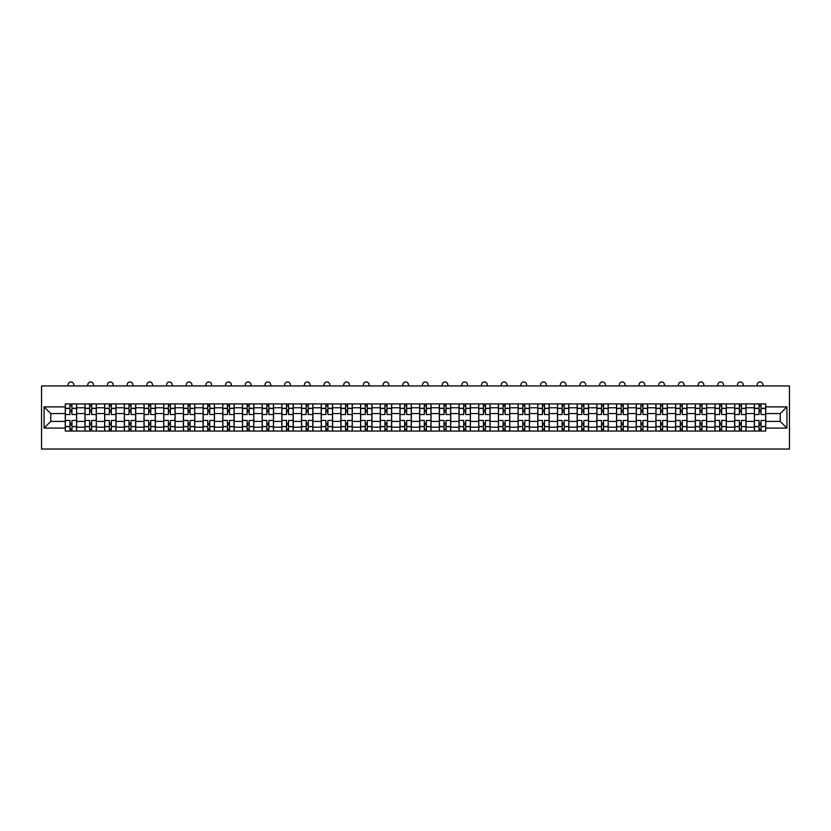 <?xml version="1.0" encoding="UTF-8"?>
<svg xmlns="http://www.w3.org/2000/svg" width="831" height="831" viewBox="0 0 831 831"><rect width="100%" height="100%" fill="white"/><g stroke="black" fill="none" stroke-linecap="round" stroke-linejoin="round"><path stroke-width="1.25" d="M41.55 449.041L789.45 449.041L789.45 385.937L41.55 385.937L41.55 449.041M84.97 431.05L84.97 407.772L76.639 407.772L76.639 431.05M76.639 407.772L76.639 403.918M84.97 407.772L84.97 403.918M96.323 403.918L96.323 431.05M104.654 431.05L104.654 403.918M116.008 403.918L116.008 431.05M124.338 431.05L124.338 403.918M135.702 403.918L135.702 431.05M144.033 431.05L144.033 403.918M155.387 403.918L155.387 431.05M163.717 431.05L163.717 403.918M175.081 403.918L175.081 431.05M183.402 431.05L183.402 403.918M194.766 403.918L194.766 431.05M203.096 431.05L203.096 403.918M214.45 403.918L214.45 431.05M222.781 431.05L222.781 403.918M234.145 403.918L234.145 431.05M242.475 431.05L242.475 403.918M253.829 403.918L253.829 431.05M262.16 431.05L262.16 403.918M273.513 403.918L273.513 431.05M281.844 431.05L281.844 403.918M293.208 403.918L293.208 431.05M301.539 431.05L301.539 403.918M312.892 403.918L312.892 431.05M321.223 431.05L321.223 403.918M332.587 403.918L332.587 431.05M340.907 431.05L340.907 403.918M352.271 403.918L352.271 431.05M360.602 431.05L360.602 403.918M371.956 403.918L371.956 431.05M380.286 431.05L380.286 403.918M391.65 403.918L391.65 431.05M399.981 431.05L399.981 403.918M411.335 403.918L411.335 431.05M419.665 431.05L419.665 403.918M431.019 403.918L431.019 431.05M439.35 431.05L439.35 403.918M450.714 403.918L450.714 431.05M459.044 431.05L459.044 403.918M470.398 403.918L470.398 431.05M478.729 431.05L478.729 403.918M490.093 403.918L490.093 431.05M498.413 431.05L498.413 403.918M509.777 403.918L509.777 431.05M518.108 431.05L518.108 403.918M529.461 403.918L529.461 431.05M537.792 431.05L537.792 403.918M549.156 403.918L549.156 431.05M557.487 431.05L557.487 403.918M568.84 403.918L568.84 431.05M577.171 431.05L577.171 403.918M588.525 403.918L588.525 431.05M596.855 431.05L596.855 403.918M608.219 403.918L608.219 431.05M616.55 431.05L616.55 403.918M627.904 403.918L627.904 431.05M636.234 431.05L636.234 403.918M647.598 403.918L647.598 431.05M655.919 431.05L655.919 403.918M667.283 403.918L667.283 431.05M675.613 431.05L675.613 403.918M686.967 403.918L686.967 431.05M695.298 431.05L695.298 403.918M706.662 403.918L706.662 431.05M714.992 431.05L714.992 403.918M726.346 403.918L726.346 431.05M734.677 431.05L734.677 403.918M746.03 403.918L746.03 431.05M754.361 431.05L754.361 403.918M754.361 421.4L746.03 421.4M734.677 421.4L726.346 421.4M714.992 421.4L706.662 421.4M695.298 421.4L686.967 421.4M675.613 421.4L667.283 421.4M655.919 421.4L647.598 421.4M636.234 421.4L627.904 421.4M616.55 421.4L608.219 421.4M596.855 421.4L588.525 421.4M577.171 421.4L568.84 421.4M557.487 421.4L549.156 421.4M537.792 421.4L529.461 421.4M518.108 421.4L509.777 421.4M498.413 421.4L490.093 421.4M478.729 421.4L470.398 421.4M459.044 421.4L450.714 421.4M439.35 421.4L431.019 421.4M419.665 421.4L411.335 421.4M399.981 421.4L391.65 421.4M380.286 421.4L371.956 421.4M360.602 421.4L352.271 421.4M340.907 421.4L332.587 421.4M321.223 421.4L312.892 421.4M301.539 421.4L293.208 421.4M281.844 421.4L273.513 421.4M262.16 421.4L253.829 421.4M242.475 421.4L234.145 421.4M222.781 421.4L214.45 421.4M203.096 421.4L194.766 421.4M183.402 421.4L175.081 421.4M163.717 421.4L155.387 421.4M144.033 421.4L135.702 421.4M124.338 421.4L116.008 421.4M104.654 421.4L96.323 421.4M84.97 421.4L76.639 421.4M754.361 413.578L746.03 413.578M734.677 413.578L726.346 413.578M714.992 413.578L706.662 413.578M695.298 413.578L686.967 413.578M675.613 413.578L667.283 413.578M655.919 413.578L647.598 413.578M636.234 413.578L627.904 413.578M616.55 413.578L608.219 413.578M596.855 413.578L588.525 413.578M577.171 413.578L568.84 413.578M557.487 413.578L549.156 413.578M537.792 413.578L529.461 413.578M518.108 413.578L509.777 413.578M498.413 413.578L490.093 413.578M478.729 413.578L470.398 413.578M459.044 413.578L450.714 413.578M439.35 413.578L431.019 413.578M419.665 413.578L411.335 413.578M399.981 413.578L391.65 413.578M380.286 413.578L371.956 413.578M360.602 413.578L352.271 413.578M340.907 413.578L332.587 413.578M321.223 413.578L312.892 413.578M301.539 413.578L293.208 413.578M281.844 413.578L273.513 413.578M262.16 413.578L253.829 413.578M242.475 413.578L234.145 413.578M222.781 413.578L214.45 413.578M203.096 413.578L194.766 413.578M183.402 413.578L175.081 413.578M163.717 413.578L155.387 413.578M144.033 413.578L135.702 413.578M124.338 413.578L116.008 413.578M104.654 413.578L96.323 413.578M84.97 413.578L76.639 413.578M50.764 421.4L65.275 421.4L65.275 413.578L50.764 413.578L50.764 421.4L44.074 428.09L44.074 406.889L65.275 406.889L65.275 413.578M765.725 413.578L765.725 421.4L780.236 421.4L780.236 413.578L765.725 413.578L765.725 403.918L65.275 403.918L65.275 406.889M765.725 406.889L786.926 406.889L786.926 428.09L765.725 428.09L765.725 421.4M65.275 421.4L65.275 431.05L765.725 431.05L765.725 428.09M65.275 428.09L44.074 428.09M71.965 429.16L69.949 429.16M69.949 405.808L71.965 405.808M91.649 429.16L89.634 429.16M89.634 405.808L91.649 405.808M111.344 429.16L109.318 429.16M109.318 405.808L111.344 405.808M131.028 429.16L129.013 429.16M129.013 405.808L131.028 405.808M150.723 429.16L148.697 429.16M148.697 405.808L150.723 405.808M170.407 429.16L168.392 429.16M168.392 405.808L170.407 405.808M190.091 429.16L188.076 429.16M188.076 405.808L190.091 405.808M209.786 429.16L207.76 429.16M207.76 405.808L209.786 405.808M229.47 429.16L227.455 429.16M227.455 405.808L229.47 405.808M249.165 429.16L247.139 429.16M247.139 405.808L249.165 405.808M268.849 429.16L266.824 429.16M266.824 405.808L268.849 405.808M288.534 429.16L286.518 429.16M286.518 405.808L288.534 405.808M308.228 429.16L306.203 429.16M306.203 405.808L308.228 405.808M327.913 429.16L325.897 429.16M325.897 405.808L327.913 405.808M347.597 429.16L345.582 429.16M345.582 405.808L347.597 405.808M367.292 429.16L365.266 429.16M365.266 405.808L367.292 405.808M386.976 429.16L384.961 429.16M384.961 405.808L386.976 405.808M406.671 429.16L404.645 429.16M404.645 405.808L406.671 405.808M426.355 429.16L424.329 429.16M424.329 405.808L426.355 405.808M446.039 429.16L444.024 429.16M444.024 405.808L446.039 405.808M465.734 429.16L463.708 429.16M463.708 405.808L465.734 405.808M485.418 429.16L483.403 429.16M483.403 405.808L485.418 405.808M505.103 429.16L503.087 429.16M503.087 405.808L505.103 405.808M524.797 429.16L522.772 429.16M522.772 405.808L524.797 405.808M544.482 429.16L542.466 429.16M542.466 405.808L544.482 405.808M564.176 429.16L562.151 429.16M562.151 405.808L564.176 405.808M583.861 429.16L581.835 429.16M581.835 405.808L583.861 405.808M603.545 429.16L601.53 429.16M601.53 405.808L603.545 405.808M623.24 429.16L621.214 429.16M621.214 405.808L623.24 405.808M642.924 429.16L640.909 429.16M640.909 405.808L642.924 405.808M662.608 429.16L660.593 429.16M660.593 405.808L662.608 405.808M682.303 429.16L680.277 429.16M680.277 405.808L682.303 405.808M701.987 429.16L699.972 429.16M699.972 405.808L701.987 405.808M721.682 429.16L719.656 429.16M719.656 405.808L721.682 405.808M741.366 429.16L739.351 429.16M739.351 405.808L741.366 405.808M761.051 429.16L759.035 429.16M759.035 405.808L761.051 405.808M44.074 406.889L50.764 413.578M780.236 421.4L786.926 428.09M780.236 413.578L786.926 406.889M76.577 431.05L76.577 414.524L71.965 414.524L71.965 403.918M69.949 403.918L69.949 414.524L65.337 414.524L65.337 403.918M73.793 385.937L73.793 384.805A2.836 2.836 0 0 0 70.957 381.959A2.836 2.836 0 0 0 68.121 384.805L68.121 385.937M76.577 414.524L76.577 403.918M65.337 431.05L65.337 420.455L69.949 420.455L69.949 431.05M71.965 431.05L71.965 420.455L76.577 420.455M69.949 411.75L71.965 411.75M65.337 420.455L65.337 414.524M71.965 423.228L69.949 423.228M71.965 429.419L69.949 429.419M69.949 424.87L71.965 424.87M71.965 410.109L69.949 410.109M69.949 405.559L71.965 405.559M96.261 431.05L96.261 414.524L91.649 414.524L91.649 403.918M89.634 403.918L89.634 414.524L85.032 414.524L85.032 403.918M93.488 385.937L93.488 384.805A2.836 2.836 0 0 0 90.641 381.959A2.836 2.836 0 0 0 87.806 384.805L87.806 385.937M96.261 414.524L96.261 403.918M85.032 431.05L85.032 420.455L89.634 420.455L89.634 431.05M91.649 431.05L91.649 420.455L96.261 420.455M89.634 411.75L91.649 411.75M85.032 420.455L85.032 414.524M91.649 423.228L89.634 423.228M91.649 429.419L89.634 429.419M89.634 424.87L91.649 424.87M91.649 410.109L89.634 410.109M89.634 405.559L91.649 405.559M115.945 431.05L115.945 414.524L111.344 414.524L111.344 403.918M109.318 403.918L109.318 414.524L104.716 414.524L104.716 403.918M113.172 385.937L113.172 384.805A2.836 2.836 0 0 0 110.336 381.959A2.836 2.836 0 0 0 107.49 384.805L107.49 385.937M115.945 414.524L115.945 403.918M104.716 431.05L104.716 420.455L109.318 420.455L109.318 431.05M111.344 431.05L111.344 420.455L115.945 420.455M109.318 411.75L111.344 411.75M104.716 420.455L104.716 414.524M111.344 423.228L109.318 423.228M111.344 429.419L109.318 429.419M109.318 424.87L111.344 424.87M111.344 410.109L109.318 410.109M109.318 405.559L111.344 405.559M135.64 431.05L135.64 414.524L131.028 414.524L131.028 403.918M129.013 403.918L129.013 414.524L124.401 414.524L124.401 403.918M132.856 385.937L132.856 384.805A2.836 2.836 0 0 0 130.02 381.959A2.836 2.836 0 0 0 127.185 384.805L127.185 385.937M135.64 414.524L135.64 403.918M124.401 431.05L124.401 420.455L129.013 420.455L129.013 431.05M131.028 431.05L131.028 420.455L135.64 420.455M129.013 411.75L131.028 411.75M124.401 420.455L124.401 414.524M131.028 423.228L129.013 423.228M131.028 429.419L129.013 429.419M129.013 424.87L131.028 424.87M131.028 410.109L129.013 410.109M129.013 405.559L131.028 405.559M155.324 431.05L155.324 414.524L150.723 414.524L150.723 403.918M148.697 403.918L148.697 414.524L144.095 414.524L144.095 403.918M152.551 385.937L152.551 384.805A2.836 2.836 0 0 0 149.705 381.959A2.836 2.836 0 0 0 146.869 384.805L146.869 385.937M155.324 414.524L155.324 403.918M144.095 431.05L144.095 420.455L148.697 420.455L148.697 431.05M150.723 431.05L150.723 420.455L155.324 420.455M148.697 411.75L150.723 411.75M144.095 420.455L144.095 414.524M150.723 423.228L148.697 423.228M150.723 429.419L148.697 429.419M148.697 424.87L150.723 424.87M150.723 410.109L148.697 410.109M148.697 405.559L150.723 405.559M175.009 431.05L175.009 414.524L170.407 414.524L170.407 403.918M168.392 403.918L168.392 414.524L163.78 414.524L163.78 403.918M172.235 385.937L172.235 384.805A2.836 2.836 0 0 0 169.399 381.959A2.836 2.836 0 0 0 166.553 384.805L166.553 385.937M175.009 414.524L175.009 403.918M163.78 431.05L163.78 420.455L168.392 420.455L168.392 431.05M170.407 431.05L170.407 420.455L175.009 420.455M168.392 411.75L170.407 411.75M163.78 420.455L163.78 414.524M170.407 423.228L168.392 423.228M170.407 429.419L168.392 429.419M168.392 424.87L170.407 424.87M170.407 410.109L168.392 410.109M168.392 405.559L170.407 405.559M194.703 431.05L194.703 414.524L190.091 414.524L190.091 403.918M188.076 403.918L188.076 414.524L183.474 414.524L183.474 403.918M191.93 385.937L191.93 384.805A2.836 2.836 0 0 0 189.084 381.959A2.836 2.836 0 0 0 186.248 384.805L186.248 385.937M194.703 414.524L194.703 403.918M183.474 431.05L183.474 420.455L188.076 420.455L188.076 431.05M190.091 431.05L190.091 420.455L194.703 420.455M188.076 411.75L190.091 411.75M183.474 420.455L183.474 414.524M190.091 423.228L188.076 423.228M190.091 429.419L188.076 429.419M188.076 424.87L190.091 424.87M190.091 410.109L188.076 410.109M188.076 405.559L190.091 405.559M214.388 431.05L214.388 414.524L209.786 414.524L209.786 403.918M207.76 403.918L207.76 414.524L203.159 414.524L203.159 403.918M211.614 385.937L211.614 384.805A2.836 2.836 0 0 0 208.778 381.959A2.836 2.836 0 0 0 205.932 384.805L205.932 385.937M214.388 414.524L214.388 403.918M203.159 431.05L203.159 420.455L207.76 420.455L207.76 431.05M209.786 431.05L209.786 420.455L214.388 420.455M207.76 411.75L209.786 411.75M203.159 420.455L203.159 414.524M209.786 423.228L207.76 423.228M209.786 429.419L207.76 429.419M207.76 424.87L209.786 424.87M209.786 410.109L207.76 410.109M207.76 405.559L209.786 405.559M234.082 431.05L234.082 414.524L229.47 414.524L229.47 403.918M227.455 403.918L227.455 414.524L222.843 414.524L222.843 403.918M231.298 385.937L231.298 384.805A2.836 2.836 0 0 0 228.463 381.959A2.836 2.836 0 0 0 225.627 384.805L225.627 385.937M234.082 414.524L234.082 403.918M222.843 431.05L222.843 420.455L227.455 420.455L227.455 431.05M229.47 431.05L229.47 420.455L234.082 420.455M227.455 411.75L229.47 411.75M222.843 420.455L222.843 414.524M229.47 423.228L227.455 423.228M229.47 429.419L227.455 429.419M227.455 424.87L229.47 424.87M229.47 410.109L227.455 410.109M227.455 405.559L229.47 405.559M253.767 431.05L253.767 414.524L249.165 414.524L249.165 403.918M247.139 403.918L247.139 414.524L242.538 414.524L242.538 403.918M250.993 385.937L250.993 384.805A2.836 2.836 0 0 0 248.147 381.959A2.836 2.836 0 0 0 245.311 384.805L245.311 385.937M253.767 414.524L253.767 403.918M242.538 431.05L242.538 420.455L247.139 420.455L247.139 431.05M249.165 431.05L249.165 420.455L253.767 420.455M247.139 411.75L249.165 411.75M242.538 420.455L242.538 414.524M249.165 423.228L247.139 423.228M249.165 429.419L247.139 429.419M247.139 424.87L249.165 424.87M249.165 410.109L247.139 410.109M247.139 405.559L249.165 405.559M273.451 431.05L273.451 414.524L268.849 414.524L268.849 403.918M266.824 403.918L266.824 414.524L262.222 414.524L262.222 403.918M270.677 385.937L270.677 384.805A2.836 2.836 0 0 0 267.842 381.959A2.836 2.836 0 0 0 264.996 384.805L264.996 385.937M273.451 414.524L273.451 403.918M262.222 431.05L262.222 420.455L266.824 420.455L266.824 431.05M268.849 431.05L268.849 420.455L273.451 420.455M266.824 411.75L268.849 411.75M262.222 420.455L262.222 414.524M268.849 423.228L266.824 423.228M268.849 429.419L266.824 429.419M266.824 424.87L268.849 424.87M268.849 410.109L266.824 410.109M266.824 405.559L268.849 405.559M293.146 431.05L293.146 414.524L288.534 414.524L288.534 403.918M286.518 403.918L286.518 414.524L281.906 414.524L281.906 403.918M290.362 385.937L290.362 384.805A2.836 2.836 0 0 0 287.526 381.959A2.836 2.836 0 0 0 284.69 384.805L284.69 385.937M293.146 414.524L293.146 403.918M281.906 431.05L281.906 420.455L286.518 420.455L286.518 431.05M288.534 431.05L288.534 420.455L293.146 420.455M286.518 411.75L288.534 411.75M281.906 420.455L281.906 414.524M288.534 423.228L286.518 423.228M288.534 429.419L286.518 429.419M286.518 424.87L288.534 424.87M288.534 410.109L286.518 410.109M286.518 405.559L288.534 405.559M312.83 431.05L312.83 414.524L308.228 414.524L308.228 403.918M306.203 403.918L306.203 414.524L301.601 414.524L301.601 403.918M310.056 385.937L310.056 384.805A2.836 2.836 0 0 0 307.21 381.959A2.836 2.836 0 0 0 304.375 384.805L304.375 385.937M312.83 414.524L312.83 403.918M301.601 431.05L301.601 420.455L306.203 420.455L306.203 431.05M308.228 431.05L308.228 420.455L312.83 420.455M306.203 411.75L308.228 411.75M301.601 420.455L301.601 414.524M308.228 423.228L306.203 423.228M308.228 429.419L306.203 429.419M306.203 424.87L308.228 424.87M308.228 410.109L306.203 410.109M306.203 405.559L308.228 405.559M332.514 431.05L332.514 414.524L327.913 414.524L327.913 403.918M325.897 403.918L325.897 414.524L321.285 414.524L321.285 403.918M329.741 385.937L329.741 384.805A2.836 2.836 0 0 0 326.905 381.959A2.836 2.836 0 0 0 324.059 384.805L324.059 385.937M332.514 414.524L332.514 403.918M321.285 431.05L321.285 420.455L325.897 420.455L325.897 431.05M327.913 431.05L327.913 420.455L332.514 420.455M325.897 411.75L327.913 411.75M321.285 420.455L321.285 414.524M327.913 423.228L325.897 423.228M327.913 429.419L325.897 429.419M325.897 424.87L327.913 424.87M327.913 410.109L325.897 410.109M325.897 405.559L327.913 405.559M352.209 431.05L352.209 414.524L347.597 414.524L347.597 403.918M345.582 403.918L345.582 414.524L340.98 414.524L340.98 403.918M349.435 385.937L349.435 384.805A2.836 2.836 0 0 0 346.589 381.959A2.836 2.836 0 0 0 343.754 384.805L343.754 385.937M352.209 414.524L352.209 403.918M340.98 431.05L340.98 420.455L345.582 420.455L345.582 431.05M347.597 431.05L347.597 420.455L352.209 420.455M345.582 411.75L347.597 411.75M340.98 420.455L340.98 414.524M347.597 423.228L345.582 423.228M347.597 429.419L345.582 429.419M345.582 424.87L347.597 424.87M347.597 410.109L345.582 410.109M345.582 405.559L347.597 405.559M371.893 431.05L371.893 414.524L367.292 414.524L367.292 403.918M365.266 403.918L365.266 414.524L360.664 414.524L360.664 403.918M369.12 385.937L369.12 384.805A2.836 2.836 0 0 0 366.284 381.959A2.836 2.836 0 0 0 363.438 384.805L363.438 385.937M371.893 414.524L371.893 403.918M360.664 431.05L360.664 420.455L365.266 420.455L365.266 431.05M367.292 431.05L367.292 420.455L371.893 420.455M365.266 411.75L367.292 411.75M360.664 420.455L360.664 414.524M367.292 423.228L365.266 423.228M367.292 429.419L365.266 429.419M365.266 424.87L367.292 424.87M367.292 410.109L365.266 410.109M365.266 405.559L367.292 405.559M391.588 431.05L391.588 414.524L386.976 414.524L386.976 403.918M384.961 403.918L384.961 414.524L380.349 414.524L380.349 403.918M388.804 385.937L388.804 384.805A2.836 2.836 0 0 0 385.968 381.959A2.836 2.836 0 0 0 383.133 384.805L383.133 385.937M391.588 414.524L391.588 403.918M380.349 431.05L380.349 420.455L384.961 420.455L384.961 431.05M386.976 431.05L386.976 420.455L391.588 420.455M384.961 411.75L386.976 411.75M380.349 420.455L380.349 414.524M386.976 423.228L384.961 423.228M386.976 429.419L384.961 429.419M384.961 424.87L386.976 424.87M386.976 410.109L384.961 410.109M384.961 405.559L386.976 405.559M411.272 431.05L411.272 414.524L406.671 414.524L406.671 403.918M404.645 403.918L404.645 414.524L400.043 414.524L400.043 403.918M408.499 385.937L408.499 384.805A2.836 2.836 0 0 0 405.653 381.959A2.836 2.836 0 0 0 402.817 384.805L402.817 385.937M411.272 414.524L411.272 403.918M400.043 431.05L400.043 420.455L404.645 420.455L404.645 431.05M406.671 431.05L406.671 420.455L411.272 420.455M404.645 411.75L406.671 411.75M400.043 420.455L400.043 414.524M406.671 423.228L404.645 423.228M406.671 429.419L404.645 429.419M404.645 424.87L406.671 424.87M406.671 410.109L404.645 410.109M404.645 405.559L406.671 405.559M430.957 431.05L430.957 414.524L426.355 414.524L426.355 403.918M424.329 403.918L424.329 414.524L419.728 414.524L419.728 403.918M428.183 385.937L428.183 384.805A2.836 2.836 0 0 0 425.347 381.959A2.836 2.836 0 0 0 422.501 384.805L422.501 385.937M430.957 414.524L430.957 403.918M419.728 431.05L419.728 420.455L424.329 420.455L424.329 431.05M426.355 431.05L426.355 420.455L430.957 420.455M424.329 411.75L426.355 411.75M419.728 420.455L419.728 414.524M426.355 423.228L424.329 423.228M426.355 429.419L424.329 429.419M424.329 424.87L426.355 424.87M426.355 410.109L424.329 410.109M424.329 405.559L426.355 405.559M450.651 431.05L450.651 414.524L446.039 414.524L446.039 403.918M444.024 403.918L444.024 414.524L439.412 414.524L439.412 403.918M447.867 385.937L447.867 384.805A2.836 2.836 0 0 0 445.032 381.959A2.836 2.836 0 0 0 442.196 384.805L442.196 385.937M450.651 414.524L450.651 403.918M439.412 431.05L439.412 420.455L444.024 420.455L444.024 431.05M446.039 431.05L446.039 420.455L450.651 420.455M444.024 411.75L446.039 411.75M439.412 420.455L439.412 414.524M446.039 423.228L444.024 423.228M446.039 429.419L444.024 429.419M444.024 424.87L446.039 424.87M446.039 410.109L444.024 410.109M444.024 405.559L446.039 405.559M470.336 431.05L470.336 414.524L465.734 414.524L465.734 403.918M463.708 403.918L463.708 414.524L459.107 414.524L459.107 403.918M467.562 385.937L467.562 384.805A2.836 2.836 0 0 0 464.716 381.959A2.836 2.836 0 0 0 461.88 384.805L461.88 385.937M470.336 414.524L470.336 403.918M459.107 431.05L459.107 420.455L463.708 420.455L463.708 431.05M465.734 431.05L465.734 420.455L470.336 420.455M463.708 411.75L465.734 411.75M459.107 420.455L459.107 414.524M465.734 423.228L463.708 423.228M465.734 429.419L463.708 429.419M463.708 424.87L465.734 424.87M465.734 410.109L463.708 410.109M463.708 405.559L465.734 405.559M490.02 431.05L490.02 414.524L485.418 414.524L485.418 403.918M483.403 403.918L483.403 414.524L478.791 414.524L478.791 403.918M487.246 385.937L487.246 384.805A2.836 2.836 0 0 0 484.411 381.959A2.836 2.836 0 0 0 481.565 384.805L481.565 385.937M490.02 414.524L490.02 403.918M478.791 431.05L478.791 420.455L483.403 420.455L483.403 431.05M485.418 431.05L485.418 420.455L490.02 420.455M483.403 411.75L485.418 411.75M478.791 420.455L478.791 414.524M485.418 423.228L483.403 423.228M485.418 429.419L483.403 429.419M483.403 424.87L485.418 424.87M485.418 410.109L483.403 410.109M483.403 405.559L485.418 405.559M509.715 431.05L509.715 414.524L505.103 414.524L505.103 403.918M503.087 403.918L503.087 414.524L498.486 414.524L498.486 403.918M506.941 385.937L506.941 384.805A2.836 2.836 0 0 0 504.095 381.959A2.836 2.836 0 0 0 501.259 384.805L501.259 385.937M509.715 414.524L509.715 403.918M498.486 431.05L498.486 420.455L503.087 420.455L503.087 431.05M505.103 431.05L505.103 420.455L509.715 420.455M503.087 411.75L505.103 411.75M498.486 420.455L498.486 414.524M505.103 423.228L503.087 423.228M505.103 429.419L503.087 429.419M503.087 424.87L505.103 424.87M505.103 410.109L503.087 410.109M503.087 405.559L505.103 405.559M529.399 431.05L529.399 414.524L524.797 414.524L524.797 403.918M522.772 403.918L522.772 414.524L518.17 414.524L518.17 403.918M526.625 385.937L526.625 384.805A2.836 2.836 0 0 0 523.79 381.959A2.836 2.836 0 0 0 520.944 384.805L520.944 385.937M529.399 414.524L529.399 403.918M518.17 431.05L518.17 420.455L522.772 420.455L522.772 431.05M524.797 431.05L524.797 420.455L529.399 420.455M522.772 411.75L524.797 411.75M518.17 420.455L518.17 414.524M524.797 423.228L522.772 423.228M524.797 429.419L522.772 429.419M522.772 424.87L524.797 424.87M524.797 410.109L522.772 410.109M522.772 405.559L524.797 405.559M549.094 431.05L549.094 414.524L544.482 414.524L544.482 403.918M542.466 403.918L542.466 414.524L537.854 414.524L537.854 403.918M546.31 385.937L546.31 384.805A2.836 2.836 0 0 0 543.474 381.959A2.836 2.836 0 0 0 540.638 384.805L540.638 385.937M549.094 414.524L549.094 403.918M537.854 431.05L537.854 420.455L542.466 420.455L542.466 431.05M544.482 431.05L544.482 420.455L549.094 420.455M542.466 411.75L544.482 411.75M537.854 420.455L537.854 414.524M544.482 423.228L542.466 423.228M544.482 429.419L542.466 429.419M542.466 424.87L544.482 424.87M544.482 410.109L542.466 410.109M542.466 405.559L544.482 405.559M568.778 431.05L568.778 414.524L564.176 414.524L564.176 403.918M562.151 403.918L562.151 414.524L557.549 414.524L557.549 403.918M566.004 385.937L566.004 384.805A2.836 2.836 0 0 0 563.158 381.959A2.836 2.836 0 0 0 560.323 384.805L560.323 385.937M568.778 414.524L568.778 403.918M557.549 431.05L557.549 420.455L562.151 420.455L562.151 431.05M564.176 431.05L564.176 420.455L568.778 420.455M562.151 411.75L564.176 411.75M557.549 420.455L557.549 414.524M564.176 423.228L562.151 423.228M564.176 429.419L562.151 429.419M562.151 424.87L564.176 424.87M564.176 410.109L562.151 410.109M562.151 405.559L564.176 405.559M588.462 431.05L588.462 414.524L583.861 414.524L583.861 403.918M581.835 403.918L581.835 414.524L577.233 414.524L577.233 403.918M585.689 385.937L585.689 384.805A2.836 2.836 0 0 0 582.853 381.959A2.836 2.836 0 0 0 580.007 384.805L580.007 385.937M588.462 414.524L588.462 403.918M577.233 431.05L577.233 420.455L581.835 420.455L581.835 431.05M583.861 431.05L583.861 420.455L588.462 420.455M581.835 411.75L583.861 411.75M577.233 420.455L577.233 414.524M583.861 423.228L581.835 423.228M583.861 429.419L581.835 429.419M581.835 424.87L583.861 424.87M583.861 410.109L581.835 410.109M581.835 405.559L583.861 405.559M608.157 431.05L608.157 414.524L603.545 414.524L603.545 403.918M601.53 403.918L601.53 414.524L596.918 414.524L596.918 403.918M605.373 385.937L605.373 384.805A2.836 2.836 0 0 0 602.537 381.959A2.836 2.836 0 0 0 599.702 384.805L599.702 385.937M608.157 414.524L608.157 403.918M596.918 431.05L596.918 420.455L601.53 420.455L601.53 431.05M603.545 431.05L603.545 420.455L608.157 420.455M601.53 411.75L603.545 411.75M596.918 420.455L596.918 414.524M603.545 423.228L601.53 423.228M603.545 429.419L601.53 429.419M601.53 424.87L603.545 424.87M603.545 410.109L601.53 410.109M601.53 405.559L603.545 405.559M627.841 431.05L627.841 414.524L623.24 414.524L623.24 403.918M621.214 403.918L621.214 414.524L616.612 414.524L616.612 403.918M625.068 385.937L625.068 384.805A2.836 2.836 0 0 0 622.222 381.959A2.836 2.836 0 0 0 619.386 384.805L619.386 385.937M627.841 414.524L627.841 403.918M616.612 431.05L616.612 420.455L621.214 420.455L621.214 431.05M623.24 431.05L623.24 420.455L627.841 420.455M621.214 411.75L623.24 411.75M616.612 420.455L616.612 414.524M623.24 423.228L621.214 423.228M623.24 429.419L621.214 429.419M621.214 424.87L623.24 424.87M623.24 410.109L621.214 410.109M621.214 405.559L623.24 405.559M647.526 431.05L647.526 414.524L642.924 414.524L642.924 403.918M640.909 403.918L640.909 414.524L636.297 414.524L636.297 403.918M644.752 385.937L644.752 384.805A2.836 2.836 0 0 0 641.916 381.959A2.836 2.836 0 0 0 639.07 384.805L639.07 385.937M647.526 414.524L647.526 403.918M636.297 431.05L636.297 420.455L640.909 420.455L640.909 431.05M642.924 431.05L642.924 420.455L647.526 420.455M640.909 411.75L642.924 411.75M636.297 420.455L636.297 414.524M642.924 423.228L640.909 423.228M642.924 429.419L640.909 429.419M640.909 424.87L642.924 424.87M642.924 410.109L640.909 410.109M640.909 405.559L642.924 405.559M667.22 431.05L667.22 414.524L662.608 414.524L662.608 403.918M660.593 403.918L660.593 414.524L655.991 414.524L655.991 403.918M664.447 385.937L664.447 384.805A2.836 2.836 0 0 0 661.601 381.959A2.836 2.836 0 0 0 658.765 384.805L658.765 385.937M667.22 414.524L667.22 403.918M655.991 431.05L655.991 420.455L660.593 420.455L660.593 431.05M662.608 431.05L662.608 420.455L667.22 420.455M660.593 411.75L662.608 411.75M655.991 420.455L655.991 414.524M662.608 423.228L660.593 423.228M662.608 429.419L660.593 429.419M660.593 424.87L662.608 424.87M662.608 410.109L660.593 410.109M660.593 405.559L662.608 405.559M686.905 431.05L686.905 414.524L682.303 414.524L682.303 403.918M680.277 403.918L680.277 414.524L675.676 414.524L675.676 403.918M684.131 385.937L684.131 384.805A2.836 2.836 0 0 0 681.295 381.959A2.836 2.836 0 0 0 678.449 384.805L678.449 385.937M686.905 414.524L686.905 403.918M675.676 431.05L675.676 420.455L680.277 420.455L680.277 431.05M682.303 431.05L682.303 420.455L686.905 420.455M680.277 411.75L682.303 411.75M675.676 420.455L675.676 414.524M682.303 423.228L680.277 423.228M682.303 429.419L680.277 429.419M680.277 424.87L682.303 424.87M682.303 410.109L680.277 410.109M680.277 405.559L682.303 405.559M706.599 431.05L706.599 414.524L701.987 414.524L701.987 403.918M699.972 403.918L699.972 414.524L695.36 414.524L695.36 403.918M703.815 385.937L703.815 384.805A2.836 2.836 0 0 0 700.98 381.959A2.836 2.836 0 0 0 698.144 384.805L698.144 385.937M706.599 414.524L706.599 403.918M695.36 431.05L695.36 420.455L699.972 420.455L699.972 431.05M701.987 431.05L701.987 420.455L706.599 420.455M699.972 411.75L701.987 411.75M695.36 420.455L695.36 414.524M701.987 423.228L699.972 423.228M701.987 429.419L699.972 429.419M699.972 424.87L701.987 424.87M701.987 410.109L699.972 410.109M699.972 405.559L701.987 405.559M726.284 431.05L726.284 414.524L721.682 414.524L721.682 403.918M719.656 403.918L719.656 414.524L715.055 414.524L715.055 403.918M723.51 385.937L723.51 384.805A2.836 2.836 0 0 0 720.664 381.959A2.836 2.836 0 0 0 717.828 384.805L717.828 385.937M726.284 414.524L726.284 403.918M715.055 431.05L715.055 420.455L719.656 420.455L719.656 431.05M721.682 431.05L721.682 420.455L726.284 420.455M719.656 411.75L721.682 411.75M715.055 420.455L715.055 414.524M721.682 423.228L719.656 423.228M721.682 429.419L719.656 429.419M719.656 424.87L721.682 424.87M721.682 410.109L719.656 410.109M719.656 405.559L721.682 405.559M745.968 431.05L745.968 414.524L741.366 414.524L741.366 403.918M739.351 403.918L739.351 414.524L734.739 414.524L734.739 403.918M743.194 385.937L743.194 384.805A2.836 2.836 0 0 0 740.359 381.959A2.836 2.836 0 0 0 737.513 384.805L737.513 385.937M745.968 414.524L745.968 403.918M734.739 431.05L734.739 420.455L739.351 420.455L739.351 431.05M741.366 431.05L741.366 420.455L745.968 420.455M739.351 411.75L741.366 411.75M734.739 420.455L734.739 414.524M741.366 423.228L739.351 423.228M741.366 429.419L739.351 429.419M739.351 424.87L741.366 424.87M741.366 410.109L739.351 410.109M739.351 405.559L741.366 405.559M765.663 431.05L765.663 414.524L761.051 414.524L761.051 403.918M759.035 403.918L759.035 414.524L754.423 414.524L754.423 403.918M762.879 385.937L762.879 384.805A2.836 2.836 0 0 0 760.043 381.959A2.836 2.836 0 0 0 757.207 384.805L757.207 385.937M765.663 414.524L765.663 403.918M754.423 431.05L754.423 420.455L759.035 420.455L759.035 431.05M761.051 431.05L761.051 420.455L765.663 420.455M759.035 411.75L761.051 411.75M754.423 420.455L754.423 414.524M761.051 423.228L759.035 423.228M761.051 429.419L759.035 429.419M759.035 424.87L761.051 424.87M761.051 410.109L759.035 410.109M759.035 405.559L761.051 405.559M734.677 407.772L726.346 407.772M714.992 407.772L706.662 407.772M695.298 407.772L686.967 407.772M675.613 407.772L667.283 407.772M655.919 407.772L647.598 407.772M636.234 407.772L627.904 407.772M616.55 407.772L608.219 407.772M596.855 407.772L588.525 407.772M577.171 407.772L568.84 407.772M557.487 407.772L549.156 407.772M537.792 407.772L529.461 407.772M518.108 407.772L509.777 407.772M498.413 407.772L490.093 407.772M478.729 407.772L470.398 407.772M459.044 407.772L450.714 407.772M439.35 407.772L431.019 407.772M419.665 407.772L411.335 407.772M399.981 407.772L391.65 407.772M380.286 407.772L371.956 407.772M360.602 407.772L352.271 407.772M340.907 407.772L332.587 407.772M321.223 407.772L312.892 407.772M301.539 407.772L293.208 407.772M281.844 407.772L273.513 407.772M262.16 407.772L253.829 407.772M242.475 407.772L234.145 407.772M222.781 407.772L214.45 407.772M203.096 407.772L194.766 407.772M183.402 407.772L175.081 407.772M163.717 407.772L155.387 407.772M144.033 407.772L135.702 407.772M124.338 407.772L116.008 407.772M104.654 407.772L96.323 407.772M754.361 407.772L746.03 407.772M734.677 427.207L726.346 427.207M714.992 427.207L706.662 427.207M695.298 427.207L686.967 427.207M675.613 427.207L667.283 427.207M655.919 427.207L647.598 427.207M636.234 427.207L627.904 427.207M616.55 427.207L608.219 427.207M596.855 427.207L588.525 427.207M577.171 427.207L568.84 427.207M557.487 427.207L549.156 427.207M537.792 427.207L529.461 427.207M518.108 427.207L509.777 427.207M498.413 427.207L490.093 427.207M478.729 427.207L470.398 427.207M459.044 427.207L450.714 427.207M439.35 427.207L431.019 427.207M419.665 427.207L411.335 427.207M399.981 427.207L391.65 427.207M380.286 427.207L371.956 427.207M360.602 427.207L352.271 427.207M340.907 427.207L332.587 427.207M321.223 427.207L312.892 427.207M301.539 427.207L293.208 427.207M281.844 427.207L273.513 427.207M262.16 427.207L253.829 427.207M242.475 427.207L234.145 427.207M222.781 427.207L214.45 427.207M203.096 427.207L194.766 427.207M183.402 427.207L175.081 427.207M163.717 427.207L155.387 427.207M144.033 427.207L135.702 427.207M124.338 427.207L116.008 427.207M104.654 427.207L96.323 427.207M84.97 427.207L76.639 427.207M754.361 427.207L746.03 427.207M76.577 408.27L71.965 408.27M69.949 408.27L65.337 408.27M69.949 408.447L65.337 408.447M69.949 426.532L65.337 426.532M69.949 426.698L65.337 426.698M76.577 426.698L71.965 426.698M76.577 408.447L71.965 408.447M76.577 426.532L71.965 426.532M96.261 408.27L91.649 408.27M89.634 408.27L85.032 408.27M89.634 408.447L85.032 408.447M89.634 426.532L85.032 426.532M89.634 426.698L85.032 426.698M96.261 426.698L91.649 426.698M96.261 408.447L91.649 408.447M96.261 426.532L91.649 426.532M115.945 408.27L111.344 408.27M109.318 408.27L104.716 408.27M109.318 408.447L104.716 408.447M109.318 426.532L104.716 426.532M109.318 426.698L104.716 426.698M115.945 426.698L111.344 426.698M115.945 408.447L111.344 408.447M115.945 426.532L111.344 426.532M135.64 408.27L131.028 408.27M129.013 408.27L124.401 408.27M129.013 408.447L124.401 408.447M129.013 426.532L124.401 426.532M129.013 426.698L124.401 426.698M135.64 426.698L131.028 426.698M135.64 408.447L131.028 408.447M135.64 426.532L131.028 426.532M155.324 408.27L150.723 408.27M148.697 408.27L144.095 408.27M148.697 408.447L144.095 408.447M148.697 426.532L144.095 426.532M148.697 426.698L144.095 426.698M155.324 426.698L150.723 426.698M155.324 408.447L150.723 408.447M155.324 426.532L150.723 426.532M175.009 408.27L170.407 408.27M168.392 408.27L163.78 408.27M168.392 408.447L163.78 408.447M168.392 426.532L163.78 426.532M168.392 426.698L163.78 426.698M175.009 426.698L170.407 426.698M175.009 408.447L170.407 408.447M175.009 426.532L170.407 426.532M194.703 408.27L190.091 408.27M188.076 408.27L183.474 408.27M188.076 408.447L183.474 408.447M188.076 426.532L183.474 426.532M188.076 426.698L183.474 426.698M194.703 426.698L190.091 426.698M194.703 408.447L190.091 408.447M194.703 426.532L190.091 426.532M214.388 408.27L209.786 408.27M207.76 408.27L203.159 408.27M207.76 408.447L203.159 408.447M207.76 426.532L203.159 426.532M207.76 426.698L203.159 426.698M214.388 426.698L209.786 426.698M214.388 408.447L209.786 408.447M214.388 426.532L209.786 426.532M234.082 408.27L229.47 408.27M227.455 408.27L222.843 408.27M227.455 408.447L222.843 408.447M227.455 426.532L222.843 426.532M227.455 426.698L222.843 426.698M234.082 426.698L229.47 426.698M234.082 408.447L229.47 408.447M234.082 426.532L229.47 426.532M253.767 408.27L249.165 408.27M247.139 408.27L242.538 408.27M247.139 408.447L242.538 408.447M247.139 426.532L242.538 426.532M247.139 426.698L242.538 426.698M253.767 426.698L249.165 426.698M253.767 408.447L249.165 408.447M253.767 426.532L249.165 426.532M273.451 408.27L268.849 408.27M266.824 408.27L262.222 408.27M266.824 408.447L262.222 408.447M266.824 426.532L262.222 426.532M266.824 426.698L262.222 426.698M273.451 426.698L268.849 426.698M273.451 408.447L268.849 408.447M273.451 426.532L268.849 426.532M293.146 408.27L288.534 408.27M286.518 408.27L281.906 408.27M286.518 408.447L281.906 408.447M286.518 426.532L281.906 426.532M286.518 426.698L281.906 426.698M293.146 426.698L288.534 426.698M293.146 408.447L288.534 408.447M293.146 426.532L288.534 426.532M312.83 408.27L308.228 408.27M306.203 408.27L301.601 408.27M306.203 408.447L301.601 408.447M306.203 426.532L301.601 426.532M306.203 426.698L301.601 426.698M312.83 426.698L308.228 426.698M312.83 408.447L308.228 408.447M312.83 426.532L308.228 426.532M332.514 408.27L327.913 408.27M325.897 408.27L321.285 408.27M325.897 408.447L321.285 408.447M325.897 426.532L321.285 426.532M325.897 426.698L321.285 426.698M332.514 426.698L327.913 426.698M332.514 408.447L327.913 408.447M332.514 426.532L327.913 426.532M352.209 408.27L347.597 408.27M345.582 408.27L340.98 408.27M345.582 408.447L340.98 408.447M345.582 426.532L340.98 426.532M345.582 426.698L340.98 426.698M352.209 426.698L347.597 426.698M352.209 408.447L347.597 408.447M352.209 426.532L347.597 426.532M371.893 408.27L367.292 408.27M365.266 408.27L360.664 408.27M365.266 408.447L360.664 408.447M365.266 426.532L360.664 426.532M365.266 426.698L360.664 426.698M371.893 426.698L367.292 426.698M371.893 408.447L367.292 408.447M371.893 426.532L367.292 426.532M391.588 408.27L386.976 408.27M384.961 408.27L380.349 408.27M384.961 408.447L380.349 408.447M384.961 426.532L380.349 426.532M384.961 426.698L380.349 426.698M391.588 426.698L386.976 426.698M391.588 408.447L386.976 408.447M391.588 426.532L386.976 426.532M411.272 408.27L406.671 408.27M404.645 408.27L400.043 408.27M404.645 408.447L400.043 408.447M404.645 426.532L400.043 426.532M404.645 426.698L400.043 426.698M411.272 426.698L406.671 426.698M411.272 408.447L406.671 408.447M411.272 426.532L406.671 426.532M430.957 408.27L426.355 408.27M424.329 408.27L419.728 408.27M424.329 408.447L419.728 408.447M424.329 426.532L419.728 426.532M424.329 426.698L419.728 426.698M430.957 426.698L426.355 426.698M430.957 408.447L426.355 408.447M430.957 426.532L426.355 426.532M450.651 408.27L446.039 408.27M444.024 408.27L439.412 408.27M444.024 408.447L439.412 408.447M444.024 426.532L439.412 426.532M444.024 426.698L439.412 426.698M450.651 426.698L446.039 426.698M450.651 408.447L446.039 408.447M450.651 426.532L446.039 426.532M470.336 408.27L465.734 408.27M463.708 408.27L459.107 408.27M463.708 408.447L459.107 408.447M463.708 426.532L459.107 426.532M463.708 426.698L459.107 426.698M470.336 426.698L465.734 426.698M470.336 408.447L465.734 408.447M470.336 426.532L465.734 426.532M490.02 408.27L485.418 408.27M483.403 408.27L478.791 408.27M483.403 408.447L478.791 408.447M483.403 426.532L478.791 426.532M483.403 426.698L478.791 426.698M490.02 426.698L485.418 426.698M490.02 408.447L485.418 408.447M490.02 426.532L485.418 426.532M509.715 408.27L505.103 408.27M503.087 408.27L498.486 408.27M503.087 408.447L498.486 408.447M503.087 426.532L498.486 426.532M503.087 426.698L498.486 426.698M509.715 426.698L505.103 426.698M509.715 408.447L505.103 408.447M509.715 426.532L505.103 426.532M529.399 408.27L524.797 408.27M522.772 408.27L518.17 408.27M522.772 408.447L518.17 408.447M522.772 426.532L518.17 426.532M522.772 426.698L518.17 426.698M529.399 426.698L524.797 426.698M529.399 408.447L524.797 408.447M529.399 426.532L524.797 426.532M549.094 408.27L544.482 408.27M542.466 408.27L537.854 408.27M542.466 408.447L537.854 408.447M542.466 426.532L537.854 426.532M542.466 426.698L537.854 426.698M549.094 426.698L544.482 426.698M549.094 408.447L544.482 408.447M549.094 426.532L544.482 426.532M568.778 408.27L564.176 408.27M562.151 408.27L557.549 408.27M562.151 408.447L557.549 408.447M562.151 426.532L557.549 426.532M562.151 426.698L557.549 426.698M568.778 426.698L564.176 426.698M568.778 408.447L564.176 408.447M568.778 426.532L564.176 426.532M588.462 408.27L583.861 408.27M581.835 408.27L577.233 408.27M581.835 408.447L577.233 408.447M581.835 426.532L577.233 426.532M581.835 426.698L577.233 426.698M588.462 426.698L583.861 426.698M588.462 408.447L583.861 408.447M588.462 426.532L583.861 426.532M608.157 408.27L603.545 408.27M601.53 408.27L596.918 408.27M601.53 408.447L596.918 408.447M601.53 426.532L596.918 426.532M601.53 426.698L596.918 426.698M608.157 426.698L603.545 426.698M608.157 408.447L603.545 408.447M608.157 426.532L603.545 426.532M627.841 408.27L623.24 408.27M621.214 408.27L616.612 408.27M621.214 408.447L616.612 408.447M621.214 426.532L616.612 426.532M621.214 426.698L616.612 426.698M627.841 426.698L623.24 426.698M627.841 408.447L623.24 408.447M627.841 426.532L623.24 426.532M647.526 408.27L642.924 408.27M640.909 408.27L636.297 408.27M640.909 408.447L636.297 408.447M640.909 426.532L636.297 426.532M640.909 426.698L636.297 426.698M647.526 426.698L642.924 426.698M647.526 408.447L642.924 408.447M647.526 426.532L642.924 426.532M667.22 408.27L662.608 408.27M660.593 408.27L655.991 408.27M660.593 408.447L655.991 408.447M660.593 426.532L655.991 426.532M660.593 426.698L655.991 426.698M667.22 426.698L662.608 426.698M667.22 408.447L662.608 408.447M667.22 426.532L662.608 426.532M686.905 408.27L682.303 408.27M680.277 408.27L675.676 408.27M680.277 408.447L675.676 408.447M680.277 426.532L675.676 426.532M680.277 426.698L675.676 426.698M686.905 426.698L682.303 426.698M686.905 408.447L682.303 408.447M686.905 426.532L682.303 426.532M706.599 408.27L701.987 408.27M699.972 408.27L695.36 408.27M699.972 408.447L695.36 408.447M699.972 426.532L695.36 426.532M699.972 426.698L695.36 426.698M706.599 426.698L701.987 426.698M706.599 408.447L701.987 408.447M706.599 426.532L701.987 426.532M726.284 408.27L721.682 408.27M719.656 408.27L715.055 408.27M719.656 408.447L715.055 408.447M719.656 426.532L715.055 426.532M719.656 426.698L715.055 426.698M726.284 426.698L721.682 426.698M726.284 408.447L721.682 408.447M726.284 426.532L721.682 426.532M745.968 408.27L741.366 408.27M739.351 408.27L734.739 408.27M739.351 408.447L734.739 408.447M739.351 426.532L734.739 426.532M739.351 426.698L734.739 426.698M745.968 426.698L741.366 426.698M745.968 408.447L741.366 408.447M745.968 426.532L741.366 426.532M765.663 408.27L761.051 408.27M759.035 408.27L754.423 408.27M759.035 408.447L754.423 408.447M759.035 426.532L754.423 426.532M759.035 426.698L754.423 426.698M765.663 426.698L761.051 426.698M765.663 408.447L761.051 408.447M765.663 426.532L761.051 426.532"/></g></svg>
